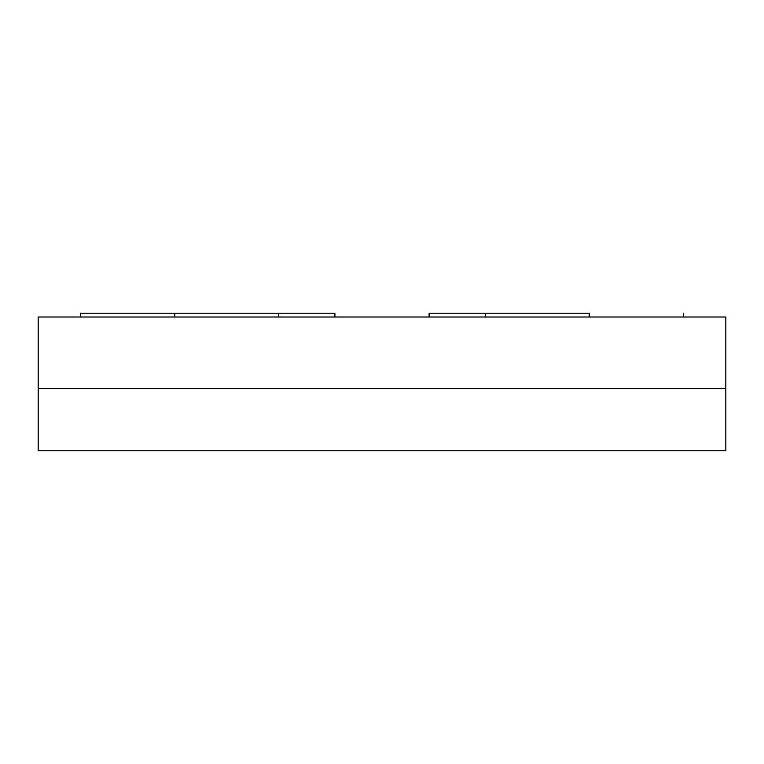 <?xml version="1.0" encoding="UTF-8"?>
<svg xmlns="http://www.w3.org/2000/svg" width="764" height="764" viewBox="0 0 764 764"><rect width="100%" height="100%" fill="white"/><g stroke="black" fill="none" stroke-linecap="round" stroke-linejoin="round"><path stroke-width="1.15" d="M725.8 317.012L38.2 317.012L38.2 388.589L38.2 317.012L725.8 317.012L725.8 388.589L725.8 317.012M725.8 388.589L38.2 388.589L38.2 450.76L38.2 388.589L725.8 388.589L38.2 388.589L725.8 388.589L725.8 450.76L725.8 388.589M80.583 313.24L80.583 317.012L80.583 313.24L278.392 313.24L278.392 317.012L278.392 313.24L334.899 313.24L334.899 317.012L334.899 313.24L80.583 313.24M174.775 317.012L174.775 313.24L174.775 317.012M589.225 313.24L589.225 317.012L589.225 313.24L485.608 313.24L485.608 317.012L485.608 313.24L589.225 313.24M683.417 317.012L683.417 313.24L683.417 317.012M429.101 313.24L429.101 317.012L429.101 313.24L485.608 313.24L429.101 313.24M725.8 450.76L38.2 450.76L725.8 450.76"/></g></svg>
